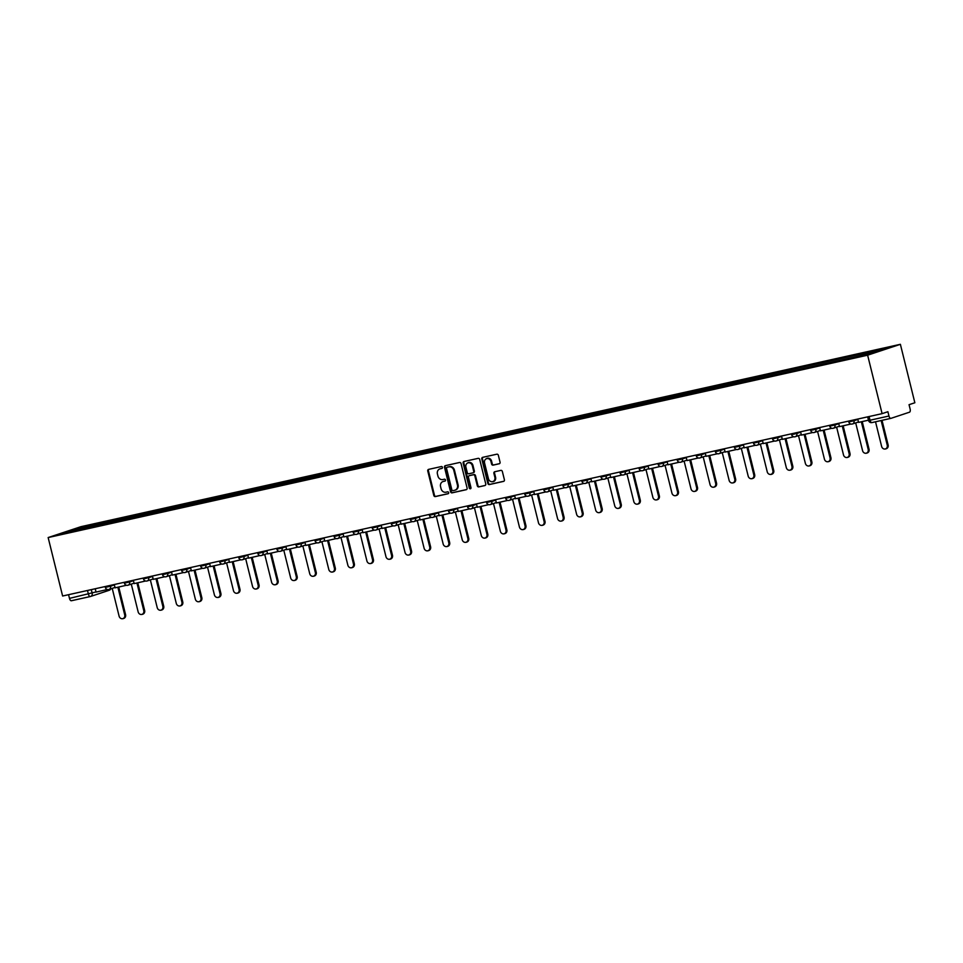 <?xml version="1.0" encoding="UTF-8"?>
<svg xmlns="http://www.w3.org/2000/svg" width="963" height="963" viewBox="0 0 963 963"><rect width="100%" height="100%" fill="white"/><g stroke="black" fill="none" stroke-linecap="round" stroke-linejoin="round"><path stroke-width="1.44" d="M442.438 467.308A0.987 0.855 -108.4 0 0 441.367 466.549L428.619 469.378A1.396 1.228 -108.4 0 0 427.765 471.003L433.819 495.476A1.396 1.228 -108.4 0 0 435.348 496.571L448.096 493.742A0.987 0.855 -108.4 0 0 447.626 491.828L445.977 492.201A4.49 3.924 -108.4 0 1 441.066 488.698L440.56 486.664A4.49 3.924 -108.4 0 1 443.317 481.464L444.966 481.091A0.987 0.855 -108.4 0 0 444.497 479.189L442.848 479.562A4.49 3.924 -108.4 0 1 437.936 476.059L437.431 474.025A4.49 3.924 -108.4 0 1 440.187 468.812L441.836 468.451A0.987 0.855 -108.4 0 0 442.438 467.308M499.183 463.793A1.396 1.228 -108.4 0 0 500.05 462.168L498.353 455.294A1.396 1.228 -108.4 0 0 496.812 454.199L482.656 457.353A1.396 1.228 -108.4 0 0 481.801 458.978L487.856 483.45A1.396 1.228 -108.4 0 0 489.385 484.545L503.541 481.392A1.396 1.228 -108.4 0 0 504.407 479.767L502.349 471.473A1.396 1.228 -108.4 0 0 500.82 470.389L494.765 471.738A1.396 1.228 -108.4 0 0 493.899 473.363L494.91 477.467A3.756 3.286 -108.4 0 1 488.494 478.9L484.509 462.794A3.756 3.286 -108.4 0 1 490.925 461.361L491.587 464.046A1.396 1.228 -108.4 0 0 493.128 465.141L499.388 463.721M867.627 355.191L882.096 413.645L62.619 596.013L48.15 537.559L867.627 355.191L900.381 344.309L80.904 526.689L48.15 537.559M461.048 463.6A1.396 1.228 -108.4 0 0 459.507 462.505L445.351 465.659A1.396 1.228 -108.4 0 0 444.497 467.284L450.552 491.756A1.396 1.228 -108.4 0 0 452.08 492.851L466.236 489.698A1.396 1.228 -108.4 0 0 467.103 488.072L461.048 463.6M464.01 461.506L478.166 458.352A1.396 1.228 -108.4 0 1 479.694 459.447L485.749 483.92A1.396 1.228 -108.4 0 1 484.895 485.545L478.828 486.893A1.396 1.228 -108.4 0 1 477.299 485.809L474.843 475.878A1.396 1.228 -108.4 0 0 473.302 474.783L469.282 475.686A1.396 1.228 -108.4 0 0 468.427 477.311L470.979 487.639A0.987 0.855 -108.4 0 1 469.306 488.012L463.143 463.131A1.396 1.228 -108.4 0 1 464.01 461.506M882.096 413.645L887.898 411.719L888.957 416.016A2.853 1.372 77.5 0 0 890.883 418.363A2.853 1.372 77.5 0 0 890.956 418.351L909.493 412.188A2.853 1.372 77.5 0 0 910.119 408.986L909.048 404.689L914.85 402.763L900.381 344.309M90.281 596.53L71.467 600.719A2.853 1.372 -102.5 0 1 71.406 600.743A2.853 1.372 -102.5 0 1 69.48 598.384L96.011 591.92M68.566 594.701L69.48 598.384M82.12 528.988L61.463 533.406L72.478 529.758L93.002 525.184L92.725 526.617M866.291 354.3L866.531 353.036L868.072 352.518L93.002 525.184M866.531 353.036L887.067 348.462L876.065 352.121L853.988 357.201L81.999 528.843M94.904 526.135L94.543 524.679M72.478 529.758L73.188 530.806M440.849 468.596A4.49 3.924 -108.4 0 0 440.187 468.812L442.137 468.307M443.967 481.247L443.317 481.464A4.49 3.924 -108.4 0 1 443.967 481.247L445.267 480.958M428.92 469.318A1.396 1.228 -108.4 0 0 428.415 470.787L434.469 495.259A1.396 1.228 -108.4 0 0 436.01 496.354L448.397 493.598M445.652 465.586A1.396 1.228 -108.4 0 0 445.147 467.067L451.202 491.539A1.396 1.228 -108.4 0 0 452.742 492.635L466.598 489.553M447.145 467.272A0.987 0.855 -108.4 0 0 446.543 468.403L451.864 489.89A0.987 0.855 -108.4 0 0 452.935 490.649L454.668 490.263A4.49 3.924 -108.4 0 0 457.437 485.063L453.802 470.377A4.49 3.924 -108.4 0 0 448.89 466.874L447.795 467.055A0.987 0.855 -108.4 0 0 447.651 467.103M455.33 490.047A4.49 3.924 -108.4 0 0 458.087 484.846L457.437 485.063M447.795 467.055L449.54 466.658A4.49 3.924 -108.4 0 1 454.452 470.161L458.087 484.846M485.244 485.4L478.828 486.893M469.739 475.529A1.396 1.228 -108.4 0 1 469.944 475.457L473.965 474.566A1.396 1.228 -108.4 0 1 475.493 475.662L477.949 485.581A1.396 1.228 -108.4 0 0 479.49 486.676M464.298 461.446A1.396 1.228 -108.4 0 0 463.805 462.914L469.956 487.796A0.987 0.855 -108.4 0 0 470.751 488.566M472.291 465.574A3.756 3.286 -108.4 0 0 465.875 467.007L467.284 472.689A1.396 1.228 -108.4 0 0 468.812 473.772L472.833 472.881A1.396 1.228 -108.4 0 0 473.7 471.256L472.291 465.574L472.941 465.358A3.756 3.286 -108.4 0 0 468.235 462.649M473.038 472.809L473.483 472.664A1.396 1.228 -108.4 0 0 474.35 471.039L473.7 471.256M472.941 465.358L474.35 471.039M486.869 458.424A3.756 3.286 -108.4 0 1 491.587 461.145L492.249 463.829A1.396 1.228 -108.4 0 0 493.778 464.924L499.544 463.636M493.212 481.62A3.756 3.286 -108.4 0 0 495.572 477.251L494.91 477.467M495.054 471.665A1.396 1.228 -108.4 0 0 494.549 473.146L495.572 477.251M482.957 457.293A1.396 1.228 -108.4 0 0 482.451 458.761L488.506 483.233A1.396 1.228 -108.4 0 0 490.047 484.329L503.902 481.247M111.01 588.766L112.25 588.489L119.111 616.2A3.286 2.877 -108.4 0 0 124.733 614.948L125.575 614.659A3.286 2.877 71.6 0 1 123.806 618.402L122.951 618.691M120.616 586.623L117.871 587.237L124.733 614.948M118.75 587.045L125.575 614.659M107.423 589.5L96.047 592.089L95.229 588.766M130.077 584.529L131.317 584.252L138.166 611.95A3.286 2.877 -108.4 0 0 143.788 610.698L144.643 610.422A3.286 2.877 71.6 0 1 142.873 614.165L142.018 614.442M139.683 582.374L136.939 583L143.788 610.698M137.805 582.808L144.643 610.422M126.49 585.251L115.115 587.839L114.284 584.517M149.133 580.28L150.372 580.003L157.234 607.713A3.286 2.877 -108.4 0 0 162.855 606.461L163.71 606.172A3.286 2.877 71.6 0 1 161.928 609.916L161.086 610.205M158.739 578.137L155.994 578.751L162.855 606.461M156.873 578.558L163.71 606.172M145.557 581.014L134.17 583.602L133.351 580.28M168.2 576.043L169.44 575.766L176.301 603.464A3.286 2.877 -108.4 0 0 181.923 602.212L182.765 601.935A3.286 2.877 71.6 0 1 180.996 605.679L180.141 605.956M177.806 573.888L175.061 574.514L181.923 602.212M175.94 574.321L182.765 601.935M164.613 576.777L153.237 579.353L152.419 576.03M187.267 571.793L188.507 571.528L195.357 599.227A3.286 2.877 -108.4 0 0 200.978 597.975L201.833 597.698A3.286 2.877 71.6 0 1 200.063 601.43L199.209 601.719M196.873 569.651L194.129 570.277L200.978 597.975M194.995 570.072L201.833 597.698M183.68 572.528L172.305 575.116L171.474 571.793M206.323 567.556L207.563 567.279L214.424 594.978A3.286 2.877 -108.4 0 0 220.046 593.738L220.9 593.449A3.286 2.877 71.6 0 1 219.119 597.192L218.264 597.481M215.929 565.401L213.184 566.027L220.046 593.738M214.063 565.835L220.9 593.449M202.748 568.29L191.36 570.878L190.542 567.544M225.39 563.319L226.63 563.042L233.491 590.74A3.286 2.877 -108.4 0 0 239.113 589.488L239.956 589.212A3.286 2.877 71.6 0 1 238.186 592.955L237.331 593.232M234.996 561.164L232.252 561.79L239.113 589.488M233.13 561.598L239.956 589.212M221.803 564.041L210.428 566.629L209.609 563.307M244.458 559.07L245.697 558.793L252.547 586.503A3.286 2.877 -108.4 0 0 258.168 585.251L259.023 584.962A3.286 2.877 71.6 0 1 257.253 588.706L256.399 588.995M254.063 556.915L251.319 557.541L258.168 585.251M252.186 557.348L259.023 584.962M240.87 559.804L229.495 562.392L228.664 559.058M263.513 554.832L264.753 554.556L271.614 582.254A3.286 2.877 -108.4 0 0 277.236 581.002L278.09 580.725A3.286 2.877 71.6 0 1 276.309 584.469L275.454 584.746M273.119 552.678L270.374 553.304L277.236 581.002M271.253 553.111L278.09 580.725M259.938 555.555L248.55 558.143L247.732 554.82M282.58 550.583L283.82 550.306L290.682 578.017A3.286 2.877 -108.4 0 0 296.303 576.765L297.146 576.476A3.286 2.877 71.6 0 1 295.376 580.22L294.522 580.508M292.186 548.441L289.442 549.054L296.303 576.765M290.32 548.862L297.146 576.476M278.993 551.317L267.618 553.906L266.799 550.583M301.648 546.346L302.888 546.069L309.737 573.767A3.286 2.877 -108.4 0 0 315.358 572.516L316.213 572.239A3.286 2.877 71.6 0 1 314.444 575.982L313.589 576.259M311.254 544.191L308.509 544.817L315.358 572.516M309.376 544.625L316.213 572.239M298.061 547.068L286.685 549.656L285.855 546.334M320.703 542.097L321.943 541.82L328.804 569.53A3.286 2.877 -108.4 0 0 334.426 568.278L335.28 567.989A3.286 2.877 71.6 0 1 333.499 571.733L332.644 572.022M330.309 539.954L327.564 540.568L334.426 568.278M328.443 540.375L335.28 567.989M317.128 542.831L305.74 545.419L304.922 542.097M339.77 537.86L341.01 537.583L347.872 565.281A3.286 2.877 -108.4 0 0 353.493 564.029L354.336 563.752A3.286 2.877 71.6 0 1 352.566 567.496L351.712 567.773M349.376 535.705L346.632 536.331L353.493 564.029M347.511 536.138L354.336 563.752M336.183 538.582L324.808 541.17L323.989 537.848M358.838 533.61L360.078 533.333L366.927 561.044A3.286 2.877 -108.4 0 0 372.549 559.792L373.403 559.503A3.286 2.877 71.6 0 1 371.634 563.247L370.779 563.536M368.444 531.468L365.699 532.094L372.549 559.792M366.566 531.889L373.403 559.503M355.251 534.345L343.875 536.933L343.045 533.61M377.893 529.373L379.133 529.096L385.994 556.795A3.286 2.877 -108.4 0 0 391.616 555.555L392.471 555.266A3.286 2.877 71.6 0 1 390.689 559.009L389.834 559.286M387.499 527.218L384.755 527.844L391.616 555.555M385.633 527.652L392.471 555.266M374.318 530.107L362.931 532.695L362.112 529.361M396.961 525.136L398.201 524.859L405.062 552.557A3.286 2.877 -108.4 0 0 410.683 551.305L411.526 551.029A3.286 2.877 71.6 0 1 409.757 554.772L408.902 555.049M406.567 522.981L403.822 523.607L410.683 551.305M404.701 523.415L411.526 551.029M393.373 525.858L381.998 528.446L381.179 525.124M416.028 520.887L417.268 520.61L424.117 548.32A3.286 2.877 -108.4 0 0 429.739 547.068L430.593 546.779A3.286 2.877 71.6 0 1 428.824 550.523L427.969 550.812M425.634 518.732L422.889 519.358L429.739 547.068M423.756 519.165L430.593 546.779M412.441 521.621L401.065 524.209L400.235 520.875M435.083 516.649L436.323 516.373L443.185 544.071A3.286 2.877 -108.4 0 0 448.806 542.819L449.661 542.542A3.286 2.877 71.6 0 1 447.879 546.286L447.025 546.563M444.689 514.495L441.945 515.121L448.806 542.819M442.824 514.928L449.661 542.542M431.508 517.372L420.121 519.96L419.302 516.637M454.151 512.4L455.391 512.123L462.252 539.834A3.286 2.877 -108.4 0 0 467.874 538.582L468.716 538.293A3.286 2.877 71.6 0 1 466.947 542.037L466.092 542.325M463.757 510.258L461.012 510.872L467.874 538.582M461.891 510.679L468.716 538.293M450.564 513.135L439.188 515.723L438.37 512.388M473.218 508.163L474.458 507.886L481.307 535.584A3.286 2.877 -108.4 0 0 486.929 534.333L487.784 534.056A3.286 2.877 71.6 0 1 486.014 537.799L485.159 538.076M482.824 506.008L480.08 506.634L486.929 534.333M480.946 506.442L487.784 534.056M469.631 508.885L458.256 511.473L457.425 508.151M492.274 503.914L493.513 503.637L500.375 531.347A3.286 2.877 -108.4 0 0 505.996 530.095L506.851 529.806A3.286 2.877 71.6 0 1 505.069 533.55L504.215 533.839M501.879 501.771L499.135 502.385L505.996 530.095M500.014 502.192L506.851 529.806M488.698 504.648L477.311 507.236L476.492 503.914M511.341 499.677L512.581 499.4L519.442 527.098A3.286 2.877 -108.4 0 0 525.064 525.846L525.906 525.569A3.286 2.877 71.6 0 1 524.137 529.313L523.282 529.59M520.947 497.522L518.202 498.148L525.064 525.846M519.081 497.955L525.906 525.569M507.754 500.399L496.378 502.987L495.56 499.665M530.408 495.427L531.648 495.151L538.498 522.861A3.286 2.877 -108.4 0 0 544.119 521.609L544.974 521.32A3.286 2.877 71.6 0 1 543.204 525.064L542.35 525.353M540.014 493.285L537.27 493.911L544.119 521.609M538.136 493.706L544.974 521.32M526.821 496.162L515.446 498.75L514.615 495.427M549.464 491.19L550.704 490.913L557.565 518.612A3.286 2.877 -108.4 0 0 563.186 517.36L564.041 517.083A3.286 2.877 71.6 0 1 562.26 520.827L561.405 521.103M559.07 489.035L556.325 489.661L563.186 517.36M557.204 489.469L564.041 517.083M545.889 491.924L534.501 494.513L533.683 491.178M568.531 486.953L569.771 486.676L576.632 514.374A3.286 2.877 -108.4 0 0 582.254 513.123L583.096 512.846A3.286 2.877 71.6 0 1 581.327 516.589L580.472 516.866M578.137 484.798L575.393 485.424L582.254 513.123M576.271 485.22L583.096 512.846M564.944 487.675L553.569 490.263L552.75 486.941M587.599 482.704L588.838 482.427L595.688 510.137A3.286 2.877 -108.4 0 0 601.309 508.885L602.164 508.596A3.286 2.877 71.6 0 1 600.394 512.34L599.54 512.629M597.204 480.549L594.46 481.175L601.309 508.885M595.327 480.982L602.164 508.596M584.011 483.438L572.636 486.026L571.805 482.692M606.654 478.467L607.894 478.19L614.755 505.888A3.286 2.877 -108.4 0 0 620.377 504.636L621.231 504.359A3.286 2.877 71.6 0 1 619.45 508.103L618.595 508.38M616.26 476.312L613.515 476.938L620.377 504.636M614.394 476.745L621.231 504.359M603.079 479.189L591.691 481.777L590.873 478.455M625.721 474.217L626.961 473.94L633.823 501.651A3.286 2.877 -108.4 0 0 639.444 500.399L640.287 500.11A3.286 2.877 71.6 0 1 638.517 503.854L637.662 504.143M635.327 472.063L632.583 472.689L639.444 500.399M633.461 472.496L640.287 500.11M622.134 474.952L610.759 477.54L609.94 474.205M644.789 469.98L646.029 469.703L652.878 497.402A3.286 2.877 -108.4 0 0 658.499 496.15L659.354 495.873A3.286 2.877 71.6 0 1 657.573 499.616L656.73 499.893M654.395 467.825L651.65 468.451L658.499 496.15M652.517 468.259L659.354 495.873M641.202 470.702L629.826 473.29L628.995 469.968M663.844 465.731L665.084 465.454L671.945 493.164A3.286 2.877 -108.4 0 0 677.567 491.912L678.421 491.624A3.286 2.877 71.6 0 1 676.64 495.367L675.785 495.656M673.45 463.588L670.705 464.202L677.567 491.912M671.584 464.01L678.421 491.624M660.269 466.465L648.881 469.053L648.063 465.731M682.911 461.494L684.151 461.217L691.013 488.915A3.286 2.877 -108.4 0 0 696.634 487.663L697.477 487.386A3.286 2.877 71.6 0 1 695.707 491.13L694.853 491.407M692.517 459.339L689.773 459.965L696.634 487.663M690.652 459.772L697.477 487.386M679.324 462.216L667.949 464.804L667.13 461.482M701.979 457.244L703.219 456.968L710.068 484.678A3.286 2.877 -108.4 0 0 715.69 483.426L716.544 483.137A3.286 2.877 71.6 0 1 714.763 486.881L713.92 487.17M711.585 455.102L708.84 455.716L715.69 483.426M709.707 455.523L716.544 483.137M698.392 457.979L687.016 460.567L686.186 457.244M721.034 453.007L722.274 452.73L729.135 480.429A3.286 2.877 -108.4 0 0 734.757 479.177L735.612 478.9A3.286 2.877 71.6 0 1 733.83 482.644L732.975 482.92M730.64 450.853L727.896 451.478L734.757 479.177M728.774 451.286L735.612 478.9M717.459 453.742L706.072 456.318L705.253 452.995M740.102 448.758L741.341 448.493L748.203 476.191A3.286 2.877 -108.4 0 0 753.824 474.94L754.667 474.663A3.286 2.877 71.6 0 1 752.897 478.394L752.043 478.683M749.708 446.615L746.963 447.241L753.824 474.94M747.842 447.037L754.667 474.663M736.514 449.492L725.139 452.08L724.32 448.758M759.169 444.521L760.409 444.244L767.258 471.942A3.286 2.877 -108.4 0 0 772.88 470.702L773.734 470.413A3.286 2.877 71.6 0 1 771.953 474.157L771.11 474.446M768.775 442.366L766.03 442.992L772.88 470.702M766.897 442.799L773.734 470.413M755.582 445.255L744.206 447.843L743.376 444.509M778.224 440.284L779.464 440.007L786.326 467.705A3.286 2.877 -108.4 0 0 791.947 466.453L792.802 466.176A3.286 2.877 71.6 0 1 791.02 469.92L790.166 470.197M787.83 438.129L785.086 438.755L791.947 466.453M785.964 438.562L792.802 466.176M774.649 441.006L763.262 443.594L762.443 440.272M797.292 436.034L798.532 435.758L805.393 463.468A3.286 2.877 -108.4 0 0 811.015 462.216L811.857 461.927A3.286 2.877 71.6 0 1 810.088 465.671L809.233 465.96M806.898 433.88L804.153 434.506L811.015 462.216M805.032 434.313L811.857 461.927M793.705 436.769L782.329 439.357L781.511 436.022M816.359 431.797L817.599 431.52L824.448 459.219A3.286 2.877 -108.4 0 0 830.07 457.967L830.925 457.69A3.286 2.877 71.6 0 1 829.143 461.433L828.3 461.71M825.965 429.642L823.221 430.268L830.07 457.967M824.087 430.076L830.925 457.69M812.772 432.519L801.397 435.107L800.566 431.785M835.415 427.548L836.654 427.271L843.516 454.981A3.286 2.877 -108.4 0 0 849.137 453.729L849.992 453.441A3.286 2.877 71.6 0 1 848.21 457.184L847.356 457.473M845.02 425.405L842.276 426.019L849.137 453.729M843.155 425.827L849.992 453.441M831.839 428.282L820.452 430.87L819.633 427.548M854.482 423.311L855.722 423.034L862.583 450.732A3.286 2.877 -108.4 0 0 868.205 449.48L869.047 449.203A3.286 2.877 71.6 0 1 867.278 452.947L866.423 453.224M864.088 421.156L861.343 421.782L868.205 449.48M862.222 421.589L869.047 449.203M850.895 424.033L839.519 426.621L838.701 423.299M875.523 421.782L881.639 446.495A3.286 2.877 -108.4 0 0 887.26 445.243L888.115 444.954A3.286 2.877 71.6 0 1 886.333 448.698L885.491 448.987M882.024 420.337L888.115 444.954M868.482 420.181L858.587 422.384L857.756 419.061M881.145 420.53L887.26 445.243M890.823 418.375L872.009 422.564A2.853 1.372 -102.5 0 1 871.948 422.576A2.853 1.372 -102.5 0 1 870.01 420.229L888.957 416.016M91.292 589.633L92.171 593.196A2.853 2.504 -108.4 0 1 90.414 596.506A2.853 1.372 -102.5 0 1 90.353 596.53A2.853 1.372 -102.5 0 1 88.415 594.171L87.501 590.475M853.82 419.928L854.025 420.723L857.852 419.447M834.765 424.177L834.957 424.96L838.797 423.684M815.697 428.415L815.89 429.209L819.73 427.933M796.63 432.664L796.834 433.446L800.662 432.17M777.574 436.901L777.767 437.684L781.607 436.42M758.507 441.15L758.7 441.933L762.54 440.657M739.44 445.388L739.644 446.17L743.472 444.906M720.384 449.637L720.577 450.419L724.417 449.143M701.317 453.874L701.509 454.656L705.349 453.38M682.249 458.111L682.454 458.906L686.282 457.63M663.194 462.36L663.387 463.143L667.227 461.867M644.127 466.598L644.319 467.392L648.159 466.116M625.059 470.847L625.264 471.629L629.092 470.353M606.004 475.084L606.196 475.878L610.036 474.603M586.936 479.333L587.129 480.116L590.969 478.84M567.869 483.57L568.074 484.353L571.902 483.089M548.814 487.82L549.006 488.602L552.846 487.326M529.746 492.057L529.939 492.839L533.779 491.563M510.691 496.294L510.884 497.089L514.711 495.813M491.624 500.543L491.816 501.326L495.656 500.05M472.556 504.781L472.749 505.575L476.589 504.299M453.501 509.03L453.693 509.812L457.521 508.536M434.433 513.267L434.626 514.061L438.466 512.785M415.366 517.516L415.559 518.299L419.399 517.023M396.311 521.753L396.503 522.536L400.331 521.272M377.243 526.003L377.436 526.785L381.276 525.509M358.176 530.24L358.368 531.022L362.208 529.758M339.12 534.477L339.313 535.272L343.141 533.996M320.053 538.726L320.246 539.509L324.086 538.233M300.986 542.963L301.178 543.758L305.018 542.482M281.93 547.213L282.123 547.995L285.951 546.719M262.863 551.45L263.055 552.244L266.895 550.968M243.795 555.699L243.988 556.482L247.828 555.206M224.74 559.936L224.933 560.719L228.761 559.455M205.673 564.186L205.865 564.968L209.705 563.692M186.605 568.423L186.798 569.205L190.638 567.941M167.55 572.66L167.743 573.454L171.57 572.178M148.483 576.909L148.675 577.692L152.515 576.416M129.415 581.146L129.608 581.941L133.448 580.665M110.36 585.396L110.552 586.178L114.38 584.902M105.123 586.563L105.328 587.406L110.552 586.178A2.853 2.504 71.6 0 1 108.795 589.488M124.191 582.314L124.396 583.169L129.608 581.941A2.853 2.504 71.6 0 1 127.85 585.251M143.246 578.077L143.463 578.919L148.675 577.692A2.853 2.504 71.6 0 1 146.918 581.014M162.314 573.828L162.518 574.682L167.743 573.454A2.853 2.504 71.6 0 1 165.985 576.765M181.369 569.59L181.586 570.445L186.798 569.205A2.853 2.504 71.6 0 1 185.04 572.528M200.436 565.341L200.653 566.196L205.865 564.968A2.853 2.504 71.6 0 1 204.108 568.278M219.504 561.104L219.708 561.959L224.933 560.719A2.853 2.504 71.6 0 1 223.175 564.041M238.559 556.855L238.776 557.709L243.988 556.482A2.853 2.504 71.6 0 1 242.231 559.792M257.627 552.618L257.843 553.472L263.055 552.244A2.853 2.504 71.6 0 1 261.298 555.555M276.694 548.38L276.899 549.223L282.123 547.995A2.853 2.504 71.6 0 1 280.365 551.305M295.749 544.131L295.966 544.986L301.178 543.758A2.853 2.504 71.6 0 1 299.421 547.068M314.817 539.894L315.033 540.737L320.246 539.509A2.853 2.504 71.6 0 1 318.488 542.831M333.884 535.645L334.089 536.499L339.313 535.272A2.853 2.504 71.6 0 1 337.556 538.582M352.94 531.407L353.156 532.262L358.368 531.022A2.853 2.504 71.6 0 1 356.611 534.345M372.007 527.158L372.224 528.013L377.436 526.785A2.853 2.504 71.6 0 1 375.678 530.095M391.074 522.921L391.279 523.776L396.503 522.536A2.853 2.504 71.6 0 1 394.746 525.858M410.13 518.672L410.346 519.526L415.559 518.299A2.853 2.504 71.6 0 1 413.801 521.609M429.197 514.435L429.414 515.289L434.626 514.061A2.853 2.504 71.6 0 1 432.869 517.372M448.264 510.197L448.469 511.04L453.693 509.812A2.853 2.504 71.6 0 1 451.936 513.123M467.32 505.948L467.536 506.803L472.749 505.575A2.853 2.504 71.6 0 1 470.991 508.885M486.387 501.711L486.604 502.554L491.816 501.326A2.853 2.504 71.6 0 1 490.059 504.648M505.455 497.462L505.659 498.316L510.884 497.089A2.853 2.504 71.6 0 1 509.126 500.399M524.51 493.225L524.727 494.067L529.939 492.839A2.853 2.504 71.6 0 1 528.181 496.162M543.577 488.975L543.794 489.83L549.006 488.602A2.853 2.504 71.6 0 1 547.249 491.912M562.645 484.738L562.849 485.593L568.074 484.353A2.853 2.504 71.6 0 1 566.316 487.675M581.7 480.489L581.917 481.344L587.129 480.116A2.853 2.504 71.6 0 1 585.372 483.426M600.768 476.252L600.984 477.106L606.196 475.878A2.853 2.504 71.6 0 1 604.439 479.189M619.835 472.014L620.04 472.857L625.264 471.629A2.853 2.504 71.6 0 1 623.506 474.94M638.89 467.765L639.107 468.62L644.319 467.392A2.853 2.504 71.6 0 1 642.562 470.702M657.958 463.528L658.174 464.371L663.387 463.143A2.853 2.504 71.6 0 1 661.629 466.453M677.025 459.279L677.23 460.133L682.454 458.906A2.853 2.504 71.6 0 1 680.697 462.216M696.08 455.042L696.297 455.884L701.509 454.656A2.853 2.504 71.6 0 1 699.752 457.979M715.148 450.792L715.365 451.647L720.577 450.419A2.853 2.504 71.6 0 1 718.819 453.729M734.215 446.555L734.42 447.41L739.644 446.17A2.853 2.504 71.6 0 1 737.887 449.492M753.271 442.306L753.487 443.161L758.7 441.933A2.853 2.504 71.6 0 1 756.942 445.243M772.338 438.069L772.555 438.923L777.767 437.684A2.853 2.504 71.6 0 1 776.009 441.006M791.405 433.819L791.61 434.674L796.834 433.446A2.853 2.504 71.6 0 1 795.077 436.757M810.461 429.582L810.677 430.437L815.89 429.209A2.853 2.504 71.6 0 1 814.132 432.519M829.528 425.345L829.745 426.188L834.957 424.96A2.853 2.504 71.6 0 1 833.2 428.27M848.596 421.096L848.8 421.95L854.025 420.723A2.853 2.504 71.6 0 1 852.267 424.033M869.095 416.534L870.01 420.229L868.554 420.482A2.853 2.853 0 0 0 871.948 422.576L890.883 418.363M108.951 590.355A2.853 2.504 -108.4 0 0 110.601 588.911M436.01 496.354L435.348 496.571M434.469 495.259L433.819 495.476M428.415 470.787L427.765 471.003M452.742 492.635L452.08 492.851M451.202 491.539L450.552 491.756M445.147 467.067L444.497 467.284M454.452 470.161L453.802 470.377M449.54 466.658L448.89 466.874M477.949 485.581L477.299 485.809M475.493 475.662L474.843 475.878M473.965 474.566L473.302 474.783M469.944 475.457L469.282 475.686M469.956 487.796L469.306 488.012M463.805 462.914L463.143 463.131M493.778 464.924L493.128 465.141M492.249 463.829L491.587 464.046M491.587 461.145L490.925 461.361M494.549 473.146L493.899 473.363M490.047 484.329L489.385 484.545M488.506 483.233L487.856 483.45M482.451 458.761L481.801 458.978M105.328 587.406A2.853 2.853 0 0 0 109 589.44L115.006 587.442M124.396 583.169A2.853 2.853 0 0 0 128.067 585.191L134.074 583.193M143.463 578.919A2.853 2.853 0 0 0 147.134 580.954L153.141 578.956M162.518 574.682A2.853 2.853 0 0 0 166.19 576.705L172.196 574.718M181.586 570.445A2.853 2.853 0 0 0 185.257 572.467L191.264 570.469M200.653 566.196A2.853 2.853 0 0 0 204.325 568.218L210.331 566.232M219.708 561.959A2.853 2.853 0 0 0 223.38 563.981L229.387 561.983M238.776 557.709A2.853 2.853 0 0 0 242.447 559.732L248.454 557.746M257.843 553.472A2.853 2.853 0 0 0 261.515 555.495L267.521 553.496M276.899 549.223A2.853 2.853 0 0 0 280.57 551.257L286.577 549.259M295.966 544.986A2.853 2.853 0 0 0 299.637 547.008L305.644 545.01M315.033 540.737A2.853 2.853 0 0 0 318.705 542.771L324.712 540.773M334.089 536.499A2.853 2.853 0 0 0 337.76 538.522L343.767 536.523M353.156 532.262A2.853 2.853 0 0 0 356.828 534.284L362.834 532.286M372.224 528.013A2.853 2.853 0 0 0 375.895 530.035L381.902 528.049M391.279 523.776A2.853 2.853 0 0 0 394.95 525.798L400.957 523.8M410.346 519.526A2.853 2.853 0 0 0 414.018 521.549L420.024 519.563M429.414 515.289A2.853 2.853 0 0 0 433.085 517.312L439.092 515.313M448.469 511.04A2.853 2.853 0 0 0 452.141 513.062L458.147 511.076M467.536 506.803A2.853 2.853 0 0 0 471.208 508.825L477.215 506.827M486.604 502.554A2.853 2.853 0 0 0 490.275 504.588L496.282 502.59M505.659 498.316A2.853 2.853 0 0 0 509.331 500.339L515.337 498.34M524.727 494.067A2.853 2.853 0 0 0 528.398 496.101L534.405 494.103M543.794 489.83A2.853 2.853 0 0 0 547.466 491.852L553.472 489.866M562.849 485.593A2.853 2.853 0 0 0 566.521 487.615L572.528 485.617M581.917 481.344A2.853 2.853 0 0 0 585.588 483.366L591.595 481.38M600.984 477.106A2.853 2.853 0 0 0 604.656 479.129L610.662 477.13M620.04 472.857A2.853 2.853 0 0 0 623.711 474.879L629.718 472.893M639.107 468.62A2.853 2.853 0 0 0 642.778 470.642L648.785 468.644M658.174 464.371A2.853 2.853 0 0 0 661.846 466.405L667.853 464.407M677.23 460.133A2.853 2.853 0 0 0 680.901 462.156L686.908 460.158M696.297 455.884A2.853 2.853 0 0 0 699.969 457.919L705.975 455.92M715.365 451.647A2.853 2.853 0 0 0 719.036 453.669L725.043 451.683M734.42 447.41A2.853 2.853 0 0 0 738.091 449.432L744.098 447.434M753.487 443.161A2.853 2.853 0 0 0 757.159 445.183L763.165 443.197M772.555 438.923A2.853 2.853 0 0 0 776.226 440.946L782.233 438.947M791.61 434.674A2.853 2.853 0 0 0 795.282 436.696L801.288 434.71M810.677 430.437A2.853 2.853 0 0 0 814.349 432.459L820.356 430.461M829.745 426.188A2.853 2.853 0 0 0 833.416 428.222L839.423 426.224M848.8 421.95A2.853 2.853 0 0 0 852.472 423.973L858.478 421.975M867.651 416.859L868.554 420.482M71.406 600.743L90.353 596.53A2.853 2.853 0 0 0 90.63 596.446L109.168 590.295A2.853 2.853 0 0 0 110.841 588.826M440.512 468.692L439.85 468.909M443.63 481.331L442.98 481.548M447.723 467.067L447.073 467.284M455.668 489.95L455.005 490.167M469.836 475.493L469.186 475.71M468.56 462.517L467.898 462.734M473.591 472.64L472.941 472.857M487.194 458.292L486.532 458.52M493.538 481.524L492.887 481.741"/></g></svg>
